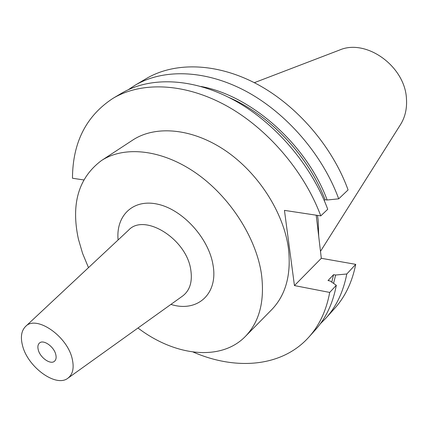 <?xml version="1.0" encoding="UTF-8"?>
<svg xmlns="http://www.w3.org/2000/svg" width="428" height="428" viewBox="0 0 428 428"><rect width="100%" height="100%" fill="white"/><g stroke="black" fill="none" stroke-linecap="round" stroke-linejoin="round"><path stroke-width="0.64" d="M55.784 354.555C56.501 357.594 56.073 359.814 54.511 361.221C50.541 365.041 40.013 357.594 38.242 349.778C37.487 346.675 37.921 344.406 39.553 342.972C43.512 339.233 54.083 346.728 55.784 354.555M22.513 345.498C20.367 337.087 21.368 330.764 25.514 326.521C36.016 314.623 67.469 336.124 72.252 359.039C74.263 368.043 72.808 374.436 67.892 378.213C55.993 387.784 27.569 366.962 22.513 345.498M137.982 328.003C174.683 356.043 220.859 361.73 245.394 336.408L271.705 309.669C285.786 295.047 291.366 274.642 288.44 248.449C283.753 212.663 258.357 172.955 225.326 150.565C192.258 128.165 155.498 125.04 132.691 140.106L101.308 160.666C78.49 177.893 70.855 204.044 78.404 239.118L82.593 253.43L88.494 267.639M245.394 336.408C259.491 321.776 264.852 301.028 261.465 274.166C256.137 237.46 229.595 196.286 195.58 172.805C161.533 149.302 124.131 145.574 101.308 160.666M400.431 124.719L400.597 124.452C405.123 117.106 407.082 108.637 406.472 99.045C405.305 66.415 366.261 38.343 339.586 50.033L339.292 50.146M318.705 236.293L318.154 220.104L317.49 215.386M193.124 352.035C235.844 370.627 281.988 367.106 308.813 337.162C319.39 325.424 326.355 310.514 329.699 292.431L336.312 285.294L330.063 280.945L328.014 280.559L333.589 274.658L335.627 275.033L346.782 273.995L355.716 264.349L321.316 258.303L316.206 215.188M320.781 215.883C303.976 170.767 266.928 127.828 225.476 105.251C183.949 82.754 141.363 81.481 113.008 98.328L121.445 93.325C149.779 76.494 192.167 77.623 233.388 99.804C274.525 122.066 311.188 164.539 327.73 209.276L320.781 215.883L284.449 210.378L294.443 285.578L329.699 292.431M113.008 98.328C86.183 115.876 72.669 142.513 72.471 178.241L83.706 179.942M308.813 337.162L315.372 329.87C325.943 318.138 332.925 303.281 336.312 285.294M331.764 282.122L333.589 274.658M338.709 198.833C322.584 154.701 286.53 112.965 245.886 91.191C205.167 69.502 163.095 68.598 134.809 85.402L146.232 78.629C174.474 61.857 216.258 62.574 256.549 83.851C296.765 105.202 332.294 146.317 348.076 189.925L338.709 198.833L327.163 199.999L325.066 199.699L324.226 200.486M325.066 199.699C308.251 155.722 269.672 114.95 228.766 97.391M333.583 283.39L335.627 275.033M327.163 199.999C306.56 144.487 251.434 95.663 201.101 86.488M320.288 323.83L325.762 318.32C336.312 306.609 343.32 291.832 346.782 273.995M134.809 85.402L128.33 89.687M325.762 318.32L334.643 308.444C345.177 296.754 352.201 282.057 355.716 264.349M294.443 285.578L321.316 258.303M118.096 239.964C115.742 215.466 133.311 198.41 158.135 204.295C182.911 209.854 208.725 238.284 213 264.889C218.483 294.4 196.864 312.734 170.922 304.404M67.892 378.213L182.579 296.053C189.888 290.505 192.611 281.704 190.749 269.645C186.437 238.829 144.236 212.732 128.566 230.168L25.514 326.521M339.586 50.033L254.328 82.69M400.597 124.452L320.492 251.338"/></g></svg>
